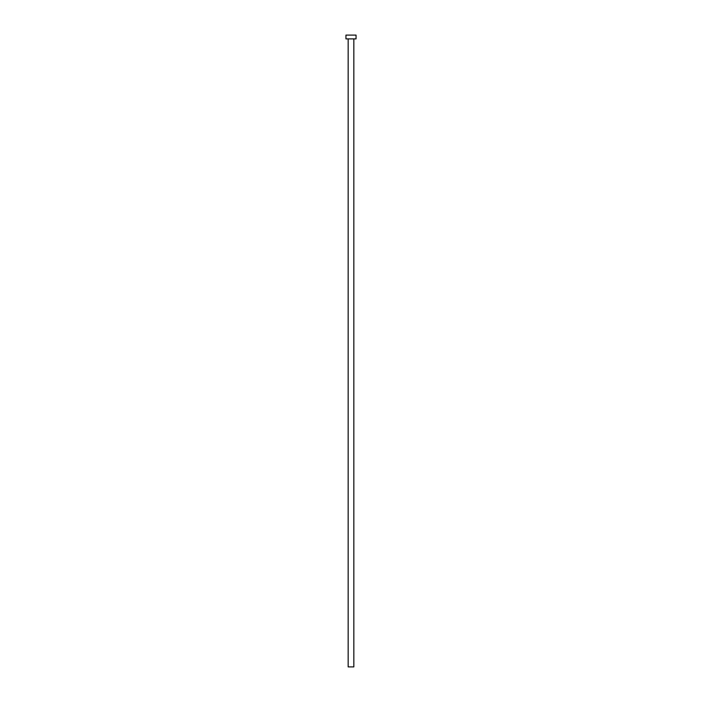 <?xml version="1.0" encoding="UTF-8"?>
<svg xmlns="http://www.w3.org/2000/svg" width="702" height="702" viewBox="0 0 702 702"><rect width="100%" height="100%" fill="white"/><g stroke="black" fill="none" stroke-linecap="round" stroke-linejoin="round"><path stroke-width="1.05" d="M348.157 38.891L348.157 666.9L353.843 666.9L353.843 38.891L353.843 666.9L348.157 666.9L348.157 38.891M345.946 35.1L345.946 38.891L356.054 38.891L356.054 35.1L345.946 35.1L345.946 38.891L356.054 38.891L356.054 35.1L345.946 35.1"/></g></svg>
